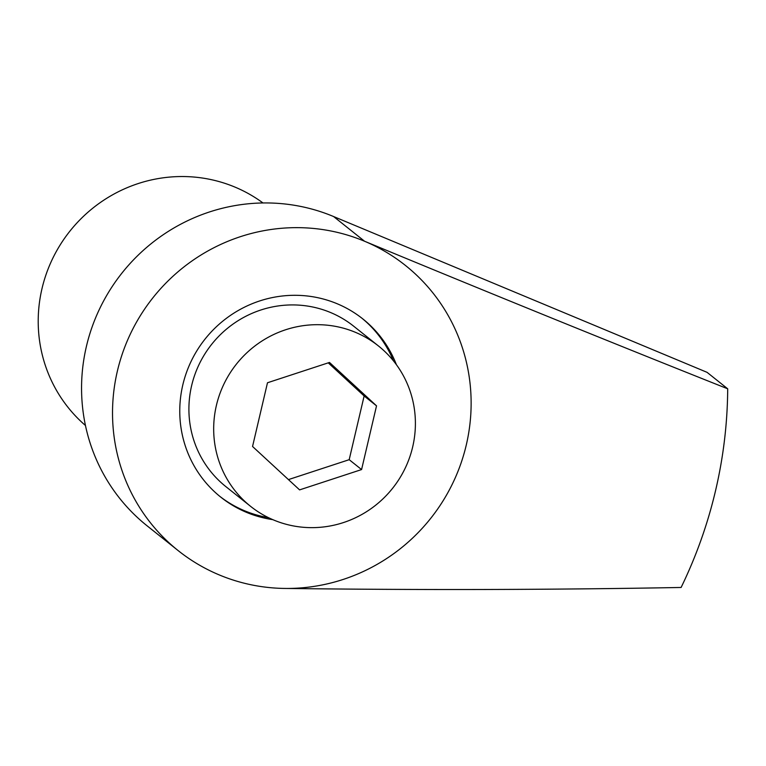 <?xml version="1.0" encoding="UTF-8"?>
<svg xmlns="http://www.w3.org/2000/svg" width="766" height="766" viewBox="0 0 766 766"><rect width="100%" height="100%" fill="white"/><g stroke="black" fill="none" stroke-linecap="round" stroke-linejoin="round"><path stroke-width="1.15" d="M396.405 364.693A113.952 110.85 128.6 0 0 362.892 318.972A113.952 110.85 128.6 0 0 182.796 384.963A113.952 110.85 128.6 0 0 220.761 497.124A113.952 110.85 128.6 0 0 272.792 519.645M219.737 496.301A113.952 110.85 128.6 0 0 268.416 517.634M85.457 425.494A142.438 138.56 -51.4 0 1 41.996 288.61A142.438 138.56 -51.4 0 1 262.987 202.961M283.133 588.412A182.327 177.358 128.6 0 0 466.283 444.989A182.327 177.358 128.6 0 0 364.559 241.242A182.327 177.358 128.6 0 0 117.37 371.117A182.327 177.358 128.6 0 0 178.124 550.572A182.327 177.358 128.6 0 0 283.133 588.412C420.199 590.155 552.861 589.839 681.108 587.465A455.808 443.399 128.6 0 0 727.7 388.802L707.056 372.333L333.593 216.539A182.327 177.358 -51.4 0 0 86.405 346.414A182.327 177.358 -51.4 0 0 147.158 525.869L178.124 550.572M333.593 216.539L364.559 241.242C489.857 293.167 610.904 342.354 727.7 388.802M393.475 360.882A113.952 110.85 128.6 0 0 361.858 318.158M378.49 345.993L353.72 326.23A102.558 99.762 128.6 0 0 191.634 385.624A102.558 99.762 128.6 0 0 225.807 486.573L250.578 506.336A102.558 99.762 128.6 0 0 412.673 446.942A102.558 99.762 128.6 0 0 378.49 345.993A102.558 99.762 128.6 0 0 216.405 405.386A102.558 99.762 128.6 0 0 250.578 506.336M328.25 362.854L364.137 395.965L376.527 405.846L329.485 362.442L267.487 382.761L252.55 446.482L299.592 489.886L361.581 469.568L376.527 405.846M288.437 479.602L349.191 459.686L361.581 469.568M349.191 459.686L364.137 395.965"/></g></svg>
